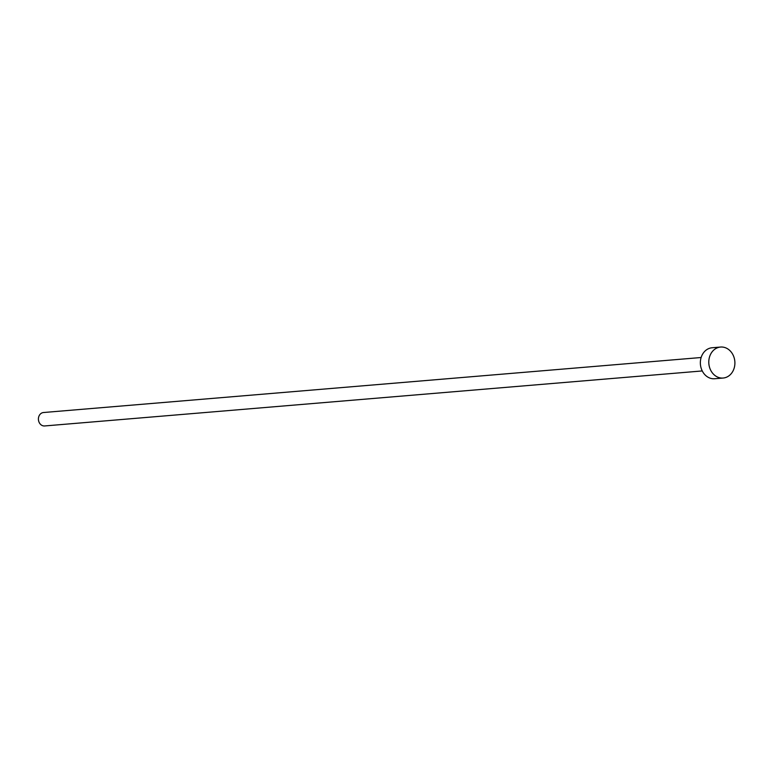 <?xml version="1.0" encoding="UTF-8"?>
<svg xmlns="http://www.w3.org/2000/svg" width="773" height="773" viewBox="0 0 773 773"><rect width="100%" height="100%" fill="white"/><g stroke="black" fill="none" stroke-linecap="round" stroke-linejoin="round"><path stroke-width="1.16" d="M702.261 370.943L44.631 425.952A6.735 5.653 -94.8 0 1 38.65 420.976A6.735 5.653 -94.8 0 1 41.442 413.188A6.735 5.653 -94.8 0 1 43.51 412.521L701.14 357.513M723.142 378.036L714.706 378.741A15.547 13.035 -94.8 0 1 700.898 367.272A15.547 13.035 -94.8 0 1 707.343 349.29A15.547 13.035 -94.8 0 1 712.107 347.753L720.552 347.048A15.547 13.035 -94.8 0 1 734.35 358.517A15.547 13.035 -94.8 0 1 727.915 376.499A15.547 13.035 -94.8 0 1 723.142 378.036A15.547 13.035 -94.8 0 1 709.334 366.566A15.547 13.035 -94.8 0 1 715.779 348.584A15.547 13.035 -94.8 0 1 720.552 347.048"/></g></svg>
